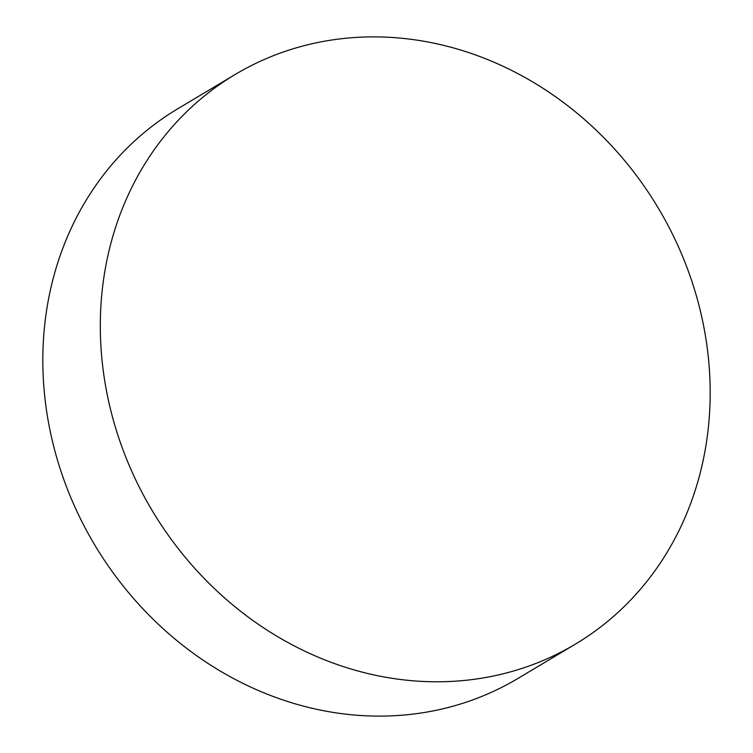 <?xml version="1.0" encoding="UTF-8"?>
<svg xmlns="http://www.w3.org/2000/svg" width="753" height="753" viewBox="0 0 753 753"><rect width="100%" height="100%" fill="white"/><g stroke="black" fill="none" stroke-linecap="round" stroke-linejoin="round"><path stroke-width="1.13" d="M575.348 644.154L517.866 678.491A331.753 294.8 -120.8 0 1 358.428 715.35A331.753 294.8 -120.8 0 1 57.661 460.742A331.753 294.8 -120.8 0 1 177.652 108.846L235.134 74.509A331.753 294.8 -120.8 0 1 394.572 37.65A331.753 294.8 -120.8 0 1 695.339 292.258A331.753 294.8 -120.8 0 1 575.348 644.154A331.753 294.8 -120.8 0 1 415.91 681.023A331.753 294.8 -120.8 0 1 115.143 426.405A331.753 294.8 -120.8 0 1 235.134 74.509"/></g></svg>
